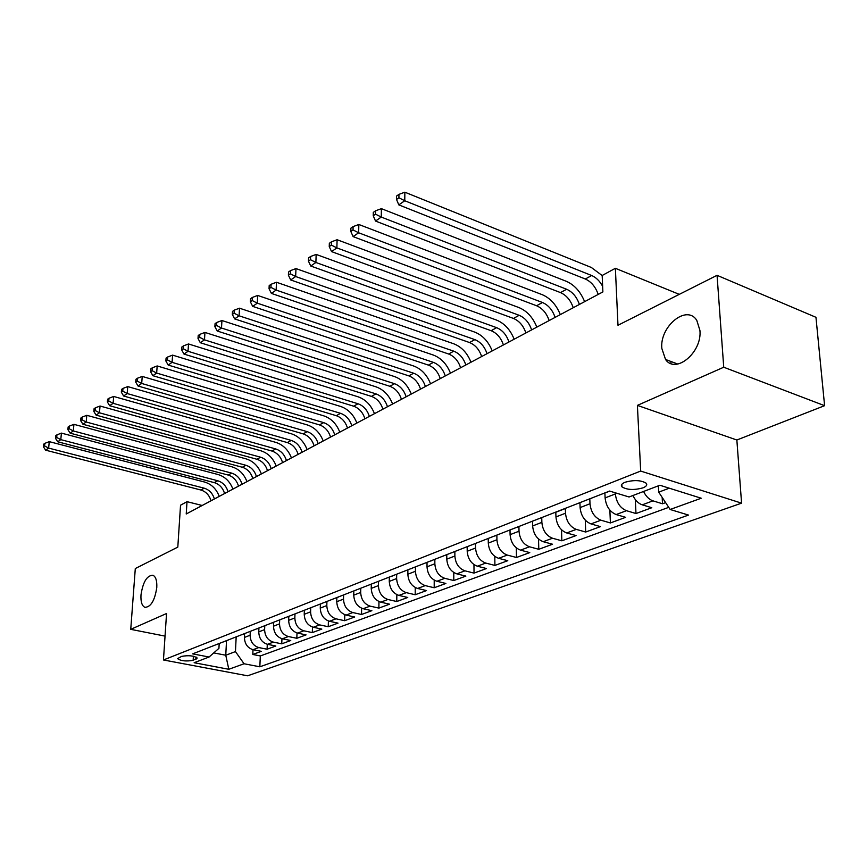<?xml version="1.0" encoding="UTF-8"?>
<svg xmlns="http://www.w3.org/2000/svg" width="868" height="868" viewBox="0 0 868 868"><rect width="100%" height="100%" fill="white"/><g stroke="black" fill="none" stroke-linecap="round" stroke-linejoin="round"><path stroke-width="1.3" d="M661.828 348.426C659.561 326.411 686.805 303.963 696.787 320.39L699.923 330.393C702.277 352.451 675.532 374.509 665.539 359.471L661.828 348.426M140.985 594.96C142.949 581.994 146.931 575.419 152.931 575.245C155.806 576.667 157.086 580.746 156.782 587.473C154.84 600.439 150.891 607.058 144.923 607.34C141.951 605.94 140.638 601.817 140.985 594.96M625.025 482.272C621.629 483.715 620.609 485.245 621.976 486.883C627.097 489.964 634.096 490.279 642.982 487.849C646.497 486.395 647.539 484.832 646.096 483.151C640.855 480.102 633.835 479.809 625.025 482.272M824.6 405.681L815.963 317.308L717.055 275.319L723.738 367.229L637.394 405.389L640.682 471.064L741.576 503.158L736.856 440.011L824.6 405.681L723.738 367.229M640.682 471.064L163.455 659.973L247.597 675.803L741.576 503.158M163.455 659.973L166.547 613.513L130.743 629.343L165.039 636.114M130.743 629.343L135.299 568.54L177.81 547.111L180.533 505.209L187.011 501.682L186.229 513.986L602.88 291.93L602.186 275.481L615.369 268.299L617.983 325.261L717.055 275.319M252.794 654.472L253.011 649.687L261.322 651.336L252.794 654.472L260.313 655.958L668.729 507.346M250.288 631.427L250.114 635.235C250.375 641.702 253.272 645.814 258.783 647.561L267.084 649.221L267.29 644.273M267.084 649.221L275.829 645.998L267.496 644.316C261.952 642.548 259.044 638.403 258.762 631.893L258.935 627.976M273.67 622.237L273.507 626.186C273.811 632.783 276.751 636.993 282.339 638.794L290.747 640.519L281.753 643.828L281.948 638.696M288.805 616.41L288.653 620.327C288.99 627.011 291.974 631.275 297.605 633.108L306.068 634.888L296.823 638.284L297.008 632.967M304.364 610.388L304.234 614.294C304.592 621.065 307.608 625.394 313.294 627.271L321.822 629.094L312.317 632.588L312.491 627.065M320.379 604.15L320.27 608.099C320.65 614.956 323.71 619.351 329.428 621.271L338.032 623.126L328.245 626.729L328.408 620.978M336.86 597.716L336.762 601.719C337.175 608.663 340.267 613.123 346.039 615.087L354.697 616.996L344.639 620.696L344.78 614.707M353.829 591.086L353.743 595.144C354.187 602.186 357.323 606.71 363.139 608.718L371.862 610.681L361.511 614.49L361.63 608.24M371.309 584.273L371.233 588.385C371.71 595.524 374.878 600.114 380.748 602.164L389.548 604.182L378.871 608.099L378.969 601.557M389.32 577.242L389.265 581.408C389.775 588.645 392.987 593.311 398.9 595.415L407.754 597.477L396.763 601.524L396.839 594.667M407.873 569.994L407.841 574.215C408.383 581.56 411.638 586.301 417.606 588.45L426.524 590.576L415.197 594.743L415.24 587.538M427.023 562.529L427.013 566.804C427.588 574.247 430.886 579.065 436.897 581.267L445.892 583.459L434.195 587.755L434.217 580.16M446.781 554.815L446.781 559.155C447.411 566.706 450.752 571.611 456.807 573.856L465.866 576.113L453.801 580.54L453.78 572.533M467.179 546.851L467.201 551.256C467.863 558.916 471.259 563.896 477.357 566.207L486.481 568.529L474.026 573.108L473.961 564.612M488.239 538.637L488.293 543.097C488.999 550.876 492.438 555.943 498.59 558.308L507.769 560.695L494.912 565.426L494.793 556.41M510.015 530.131L510.091 534.666C510.851 542.554 514.323 547.719 520.529 550.138L529.773 552.601L516.482 557.484L516.308 547.892M532.529 521.353L532.626 525.943C533.44 533.961 536.966 539.212 543.216 541.697L552.525 544.236L538.778 549.292L538.54 539.028M554.283 512.663L555.802 512.261L555.954 516.927C556.811 525.064 560.392 530.402 566.685 532.963L576.059 535.578L561.846 540.807L561.509 529.805M579.933 502.789L580.095 507.585C581.017 515.852 584.641 521.288 590.989 523.914L600.417 526.616L585.694 532.03L585.282 520.171M604.898 492.905L605.105 497.906C606.081 506.304 609.77 511.849 616.15 514.55L625.644 517.339L610.399 522.948L609.868 510.113M632.924 495.519C635.257 500.391 638.371 503.505 642.244 504.84L651.792 507.726L635.984 513.53L635.311 499.567M193.152 660.309L197.242 658.042C193.803 655.676 188.584 655.134 181.596 656.392L177.582 658.638C180.978 660.993 186.164 661.546 193.152 660.309L193.401 656.219M226.515 640.779L225.767 655.231L235.456 651.586L244.049 663.76L259.836 666.798L688.53 515.082L670.139 509.483L701.225 498.232L659.886 485.245L629.061 496.984L609.607 491.071L192.642 653.864L209.069 657.022L218.931 648.331L219.192 643.492M244.049 663.76L228.805 669.282L194.139 662.718L209.069 657.022M615.314 492.807L615.358 493.946L605.105 497.906M589.817 498.991L589.99 503.755L580.095 507.585M565.361 508.529L565.502 513.227L555.954 516.927M541.751 517.729L541.86 522.373L532.626 525.943M518.923 526.518L519.01 531.216L510.091 534.666M496.865 535.079L496.93 539.755L488.293 543.097M475.512 543.422L475.555 548.023L467.201 551.256M454.854 551.484L454.875 556.03L446.781 559.155M434.846 559.296L434.846 563.777L427.013 566.804M415.468 566.858L415.436 571.285L407.841 574.215M396.676 574.204L396.622 578.555L389.265 581.408M378.448 581.31L378.383 585.618L371.233 588.385M360.762 588.222L360.676 592.464L353.743 595.144M343.598 594.927L343.5 599.115L336.762 601.719M326.921 601.437L326.813 605.571L320.27 608.099M310.722 607.752L310.592 611.842L304.234 614.294M294.979 613.904L294.838 617.929L288.653 620.327M279.67 619.882L279.518 623.864L273.507 626.186M264.783 625.698L264.61 629.625L258.762 631.893M244.602 633.575L244.418 637.438C244.678 643.872 247.554 647.962 253.044 649.698L258.783 647.561M643.579 491.451C645.944 496.366 649.058 499.501 652.942 500.847L662.512 503.776L665.615 502.637M635.984 513.53L626.479 510.699C620.067 507.975 616.367 502.388 615.358 493.946M610.399 522.948L600.949 520.203C594.58 517.556 590.934 512.077 589.99 503.755M585.694 532.03L576.298 529.382C569.994 526.8 566.392 521.418 565.502 513.227M561.846 540.807L552.504 538.236C546.243 535.719 542.695 530.435 541.86 522.373M538.778 549.292L529.513 546.797C523.295 544.344 519.791 539.147 519.01 531.216M516.482 557.484L507.281 555.075C501.107 552.688 497.657 547.578 496.93 539.755M494.912 565.426L485.765 563.072C479.646 560.75 476.239 555.726 475.555 548.023M474.026 573.108L464.944 570.829C458.868 568.551 455.516 563.625 454.875 556.03M453.801 580.54L444.785 578.327C438.752 576.113 435.443 571.263 434.846 563.777M434.195 587.755L425.244 585.607C419.266 583.437 416 578.663 415.436 571.285M415.197 594.743L406.311 592.649C400.376 590.533 397.153 585.835 396.622 578.555M396.763 601.524L387.942 599.484C382.061 597.423 378.871 592.79 378.383 585.618M378.871 608.099L370.115 606.124C364.278 604.095 361.131 599.549 360.676 592.464M361.511 614.49L352.82 612.558C347.026 610.584 343.923 606.103 343.5 599.115M344.639 620.696L336.014 618.819C330.274 616.877 327.203 612.461 326.813 605.571M328.245 626.729L319.695 624.895C313.999 622.996 310.961 618.645 310.592 611.842M312.317 632.588L303.822 630.797C298.169 628.942 295.174 624.656 294.838 617.929M296.823 638.284L288.393 636.537C282.794 634.725 279.832 630.494 279.518 623.864M281.753 643.828L273.387 642.125C267.832 640.345 264.903 636.179 264.61 629.625M226.7 640.562L229.38 639.521M221.069 642.754L228.078 640.172M236.172 636.993L235.456 651.586M679.286 294.361L615.369 268.299M202.179 505.48L187.011 501.682M213.756 652.899L225.767 655.231L228.805 669.282M658.367 485.82L658.714 492.156L669.261 488.185M260.313 655.958L259.836 666.798M662.512 503.776L662.165 497.386M670.964 363.518L670.845 361.457M235.261 637.22L241.054 634.964M243.745 633.911L242.443 634.562M249.854 631.524L255.8 629.202M258.512 628.139L257.199 628.801M264.849 625.665L270.968 623.278M273.691 622.215L272.378 622.877M280.277 619.644L286.581 617.181M289.315 616.117L287.992 616.79M296.162 613.448L302.639 610.909M305.395 609.835L304.06 610.519M312.502 607.068L319.174 604.453M321.952 603.379L320.607 604.063M329.33 600.493L336.209 597.802M338.997 596.717L337.652 597.401M346.679 593.723L353.764 590.956M356.574 589.86L355.218 590.555M364.56 586.735L371.862 583.882M374.683 582.786L373.327 583.48M382.994 579.542L390.535 576.591M393.367 575.484L392 576.189M402.025 572.11L409.804 569.072M412.658 567.965L411.28 568.67M421.664 564.439L429.703 561.303M432.568 560.185L431.179 560.902M441.953 556.518L450.253 553.274M453.129 552.156L451.751 552.873M462.915 548.337L471.508 544.985M474.384 543.856L472.995 544.583M484.594 539.874L493.48 536.402M496.377 535.274L494.977 536.001M507.02 531.118L516.21 527.527M519.118 526.399L517.719 527.126M530.24 522.048L539.755 518.337M542.674 517.198L541.274 517.936M567.075 507.671L564.146 508.811M579.216 502.93L589.437 498.937M592.367 497.798L590.956 498.547M605.061 492.84L609.889 491.158M670.139 509.483L658.714 492.156M637.394 405.389L736.856 440.011M211.032 500.76C209.329 495.183 205.944 491.603 200.877 490.008L45.635 450.177L48.63 448.094L44.593 445.924L44.854 443.342L43.66 444.188L43.4 446.76L44.593 445.924M214.385 498.981C212.682 493.382 209.286 489.78 204.197 488.185L48.63 448.094L49.27 441.649L204.566 482.033C211.477 484.149 216.371 488.934 219.246 496.387M49.27 441.649L44.854 443.342M43.4 446.76L45.635 450.177M224.584 493.545C222.859 487.892 219.441 484.257 214.32 482.63L57.722 441.779L60.793 439.642L56.702 437.45L56.952 434.835L55.726 435.703L55.476 438.307L56.702 437.45M228.034 491.7C226.298 486.037 222.87 482.391 217.738 480.753L60.793 439.642L61.422 433.121L218.085 474.536C225.062 476.695 229.998 481.556 232.917 489.096M61.422 433.121L56.952 434.835M55.476 438.307L57.722 441.779M238.505 486.123C236.747 480.405 233.286 476.706 228.132 475.046L70.145 433.154L73.313 430.951L69.158 428.727L69.407 426.079L68.138 426.969L67.888 429.606L69.158 428.727M242.042 484.236C240.273 478.496 236.812 474.796 231.647 473.114L73.313 430.951L73.932 424.344L231.973 466.832C239.004 469.046 243.995 473.971 246.957 481.621M73.932 424.344L69.407 426.079M67.888 429.606L70.145 433.154M252.805 478.507C251.015 472.713 247.521 468.959 242.324 467.255L82.937 424.268L86.192 422.011L81.972 419.754L82.21 417.074L80.919 417.985L80.67 420.665L81.972 419.754M256.44 476.565C254.639 470.749 251.134 466.995 245.926 465.281L86.192 422.011L86.8 415.316L246.241 458.912C253.326 461.179 258.371 466.192 261.377 473.928M86.8 415.316L82.21 417.074M80.67 420.665L82.937 424.268M267.496 470.673C265.673 464.803 262.136 460.995 256.895 459.259L96.098 415.121L99.451 412.799L95.165 410.51L95.404 407.797L94.07 408.741L93.831 411.443L95.165 410.51M271.228 468.687C269.395 462.796 265.858 458.977 260.606 457.219L99.451 412.799L100.048 406.029L260.899 450.785C268.038 453.107 273.138 458.185 276.198 466.04M100.048 406.029L95.404 407.797M93.831 411.443L96.098 415.121M282.599 462.622C280.744 456.676 277.174 452.814 271.89 451.034L109.661 405.714L113.111 403.316L108.75 400.994L108.988 398.249L107.61 399.215L107.372 401.96L108.75 400.994M286.44 460.582C284.574 454.615 280.993 450.731 275.698 448.94L113.111 403.316L113.686 396.459L275.97 442.42C283.174 444.796 288.328 449.96 291.431 457.913M113.686 396.459L108.988 398.249M107.372 401.96L109.661 405.714M298.125 454.355C296.238 448.322 292.624 444.394 287.297 442.571L123.625 396.003L127.184 393.54L122.757 391.186L122.985 388.408L121.563 389.406L121.336 392.184L122.757 391.186M302.075 452.239C300.176 446.195 296.563 442.257 291.225 440.412L127.184 393.54L127.748 386.596L291.474 433.826C298.733 436.257 303.941 441.508 307.098 449.57M127.748 386.596L122.985 388.408M121.336 392.184L123.625 396.003M314.108 445.837C312.176 439.729 308.531 435.736 303.16 433.87L138.023 386.01L141.69 383.461L137.187 381.074L137.404 378.264L135.951 379.294L135.723 382.104L137.187 381.074M318.165 443.667C316.234 437.537 312.578 433.533 307.196 431.646L141.69 383.461L142.233 376.43L307.424 424.973C314.737 427.468 319.999 432.806 323.211 440.977M142.233 376.43L137.404 378.264M135.723 382.104L138.023 386.01M330.545 437.071C328.581 430.875 324.892 426.817 319.478 424.908L152.866 375.692L156.652 373.066L152.074 370.658L152.291 367.804L150.782 368.867L150.565 371.71L152.074 370.658M334.733 434.835C332.759 428.629 329.059 424.55 323.634 422.629L156.652 373.066L157.173 365.949L323.84 415.87C331.218 418.419 336.534 423.844 339.789 432.145M157.173 365.949L152.291 367.804M150.565 371.71L152.866 375.692M347.471 428.043C345.475 421.772 341.742 417.649 336.285 415.685L168.186 365.059L172.092 362.347L167.437 359.894L167.643 357.008L166.081 358.104L165.875 360.99L167.437 359.894M351.79 425.754C349.782 419.45 346.039 415.305 340.571 413.331L172.092 362.347L172.591 355.131L340.744 406.495C348.176 409.11 353.558 414.633 356.867 423.041M172.591 355.131L167.643 357.008M165.875 360.99L168.186 365.059M364.918 418.756C362.878 412.387 359.102 408.188 353.601 406.181L183.994 354.079L188.031 351.28L183.289 348.795L183.484 345.865L181.879 346.994L181.683 349.912L183.289 348.795M369.356 416.39C367.305 410 363.529 405.779 358.007 403.761L188.031 351.28L188.508 343.967L358.159 396.828C365.656 399.519 371.092 405.128 374.466 413.667M188.508 343.967L183.484 345.865M181.683 349.912L183.994 354.079M382.886 409.175C380.802 402.719 376.994 398.455 371.439 396.383L200.324 342.741L204.49 339.844L199.673 337.316L199.857 334.354L198.197 335.525L198.012 338.487L199.673 337.316M387.464 406.734C385.37 400.256 381.551 395.971 375.985 393.888L204.49 339.844L204.946 332.433L376.104 386.868C383.667 389.634 389.157 395.341 392.586 404M204.946 332.433L199.857 334.354M198.012 338.487L200.324 342.741M401.417 399.302C399.291 392.748 395.428 388.408 389.841 386.282L217.206 331.012L221.503 328.028L216.599 325.467L216.772 322.462L215.058 323.666L214.884 326.672L216.599 325.467M406.137 396.784C404 390.209 400.137 385.848 394.528 383.71L221.503 328.028L221.937 320.52L394.614 376.603C402.231 379.446 407.786 385.251 411.28 394.039M221.937 320.52L216.772 322.462M214.884 326.672L217.206 331.012M420.524 389.114C418.354 382.462 414.459 378.047 408.817 375.866L234.642 318.903L239.101 315.811L234.1 313.207L234.262 310.158L232.494 311.406L232.32 314.455L234.1 313.207M425.396 386.52C423.215 379.848 419.309 375.41 413.656 373.218L239.101 315.811L239.503 308.194L413.711 366.014C421.381 368.933 427.002 374.846 430.561 383.775M239.503 308.194L234.262 310.158M232.32 314.455L234.642 318.903M440.25 378.611C438.036 371.851 434.087 367.359 428.401 365.113L252.696 306.371L257.297 303.171L252.208 300.523L252.36 297.442L250.526 298.733L250.364 301.814L252.208 300.523M445.273 375.931C443.049 369.15 439.089 364.636 433.403 362.379L257.297 303.171L257.677 295.445L433.414 355.077C441.15 358.083 446.825 364.104 450.459 373.164M257.677 295.445L252.36 297.442M250.364 301.814L252.696 306.371M460.615 367.75C458.347 360.893 454.355 356.314 448.626 354.014L271.369 293.395L276.143 290.075L270.957 287.395L271.087 284.27L269.188 285.605L269.047 288.729L270.957 287.395M465.812 364.983C463.534 358.104 459.53 353.504 453.79 351.182L276.143 290.075L276.48 282.252L453.769 343.793C461.559 346.874 467.309 353.016 470.999 362.216M276.48 282.252L271.087 284.27M269.047 288.729L271.369 293.395M481.653 356.542C479.331 349.576 475.295 344.921 469.523 342.545L290.715 279.963L295.662 276.523L290.368 273.8L290.498 270.621L288.523 272.01L288.393 275.189L290.368 273.8M487.013 353.677C484.691 346.69 480.633 342.003 474.861 339.627L295.662 276.523L295.966 268.581L474.796 332.129C482.641 335.298 488.456 341.558 492.221 350.911M295.966 268.581L290.498 270.621M288.393 275.189L290.715 279.963M503.397 344.954C501.031 337.88 496.941 333.128 491.125 330.697L310.766 266.031L315.887 262.472L310.494 259.706L310.603 256.483L308.563 257.926L308.444 261.138L310.494 259.706M508.941 341.992C506.565 334.896 502.464 330.122 496.637 327.67L315.887 262.472L316.158 254.422L496.529 320.075C504.438 323.341 510.319 329.721 514.16 339.214M316.158 254.422L310.603 256.483M308.444 261.138L310.766 266.031M525.878 332.976C523.458 325.782 519.314 320.943 513.465 318.437L331.554 251.601L336.871 247.901L331.37 245.091L331.457 241.825L329.341 243.311L329.243 246.577L331.37 245.091M531.617 329.916C529.187 322.701 525.031 317.829 519.162 315.301L336.871 247.901L337.099 239.731L519.01 307.597C526.985 310.961 532.93 317.471 536.836 327.127M337.099 239.731L331.457 241.825M329.243 246.577L331.554 251.601M549.151 320.574C546.666 313.272 542.478 308.324 536.576 305.742L353.124 236.617L358.647 232.776L353.026 229.922L353.102 226.602L350.9 228.154L350.824 231.463L353.026 229.922M555.086 317.406C552.601 310.071 548.392 305.102 542.478 302.498L358.647 232.776L358.831 224.487L542.272 294.697C550.301 298.158 556.323 304.798 560.316 314.617M358.831 224.487L353.102 226.602M350.824 231.463L353.124 236.617M573.238 307.728C570.699 300.306 566.457 295.272 560.511 292.603L375.529 221.058L381.258 217.065L375.529 214.168L375.584 210.794L373.294 212.4L373.24 215.763L375.529 214.168M579.39 304.451C576.84 296.997 572.587 291.93 566.63 289.25L381.258 217.065L381.399 208.656L566.37 281.33C574.453 284.899 580.54 291.681 584.62 301.663M381.399 208.656L375.584 210.794M373.24 215.763L375.529 221.058M598.193 294.426C595.6 286.885 591.303 281.742 585.314 278.997L398.803 204.881L404.77 200.747L398.911 197.785L398.954 194.367L396.567 196.038L396.535 199.456L398.911 197.785M602.652 286.353C599.766 281.048 596.11 277.434 591.661 275.514L404.77 200.747L404.857 192.197L591.336 267.474L602.186 275.547M404.857 192.197L398.954 194.367M396.535 199.456L398.803 204.881M250.114 635.235L244.418 637.438M652.942 500.847L642.244 504.84M626.479 510.699L616.15 514.55M600.949 520.203L590.989 523.914M576.298 529.382L566.685 532.963M552.504 538.236L543.216 541.697M529.513 546.797L520.529 550.138M507.281 555.075L498.59 558.308M485.765 563.072L477.357 566.207M464.944 570.829L456.807 573.856M444.785 578.327L436.897 581.267M425.244 585.607L417.606 588.45M406.311 592.649L398.9 595.415M387.942 599.484L380.748 602.164M370.115 606.124L363.139 608.718M352.82 612.558L346.039 615.087M336.014 618.819L329.428 621.271M319.695 624.895L313.294 627.271M303.822 630.797L297.605 633.108M288.393 636.537L282.339 638.794M273.387 642.125L267.496 644.316M196.244 657.119L196.125 659.17M200.877 490.008L204.197 488.185M214.32 482.63L217.738 480.753M228.132 475.046L231.647 473.114M242.324 467.255L245.926 465.281M256.895 459.259L260.606 457.219M271.89 451.034L275.698 448.94M287.297 442.571L291.225 440.412M303.16 433.87L307.196 431.646M319.478 424.908L323.634 422.629M336.285 415.685L340.571 413.331M353.601 406.181L358.007 403.761M371.439 396.383L375.985 393.888M389.841 386.282L394.528 383.71M408.817 375.866L413.656 373.218M428.401 365.113L433.403 362.379M448.626 354.014L453.79 351.182M469.523 342.545L474.861 339.627M491.125 330.697L496.637 327.67M513.465 318.437L519.162 315.301M536.576 305.742L542.478 302.498M560.511 292.603L566.63 289.25M585.314 278.997L591.661 275.514M621.857 484.29L621.976 486.883M565.665 508.409L555.802 512.261M144.923 607.34L145.694 607.502M665.539 359.471L677.778 364.05"/></g></svg>
